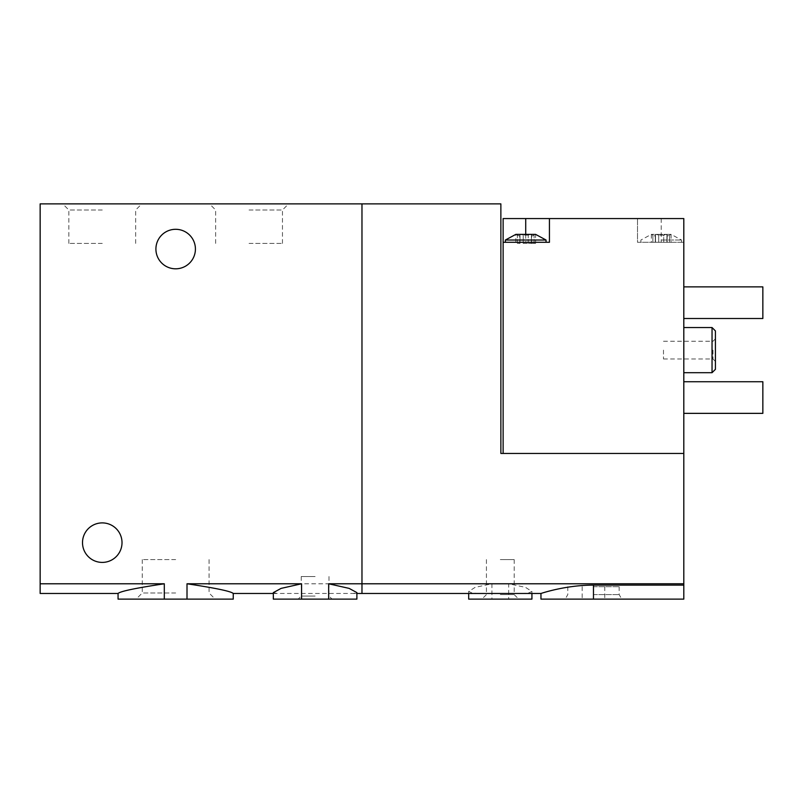 <?xml version="1.0" encoding="UTF-8"?>
<svg xmlns="http://www.w3.org/2000/svg" width="803" height="803" viewBox="0 0 803 803"><rect width="100%" height="100%" fill="white"/><g stroke="black" fill="none" stroke-linecap="round" stroke-linejoin="round"><path stroke-width="0.6" stroke-dasharray="4.01 3.01" d="M233.251 599.118L187.009 599.118L187.009 583.781C215.746 588.107 231.154 591.339 233.241 593.467C231.164 591.339 215.756 588.107 187.009 583.781L361.972 583.781L361.972 593.467L361.972 203.882L361.972 583.781L491.928 583.781L475.145 587.354L468.691 591.46L472.305 593.066L482.282 593.477M187.009 599.118L164.304 599.118L164.304 583.781C135.566 588.107 120.159 591.339 118.071 593.467C120.149 591.339 135.556 588.107 164.304 583.781L40.15 583.781L40.15 593.467M164.304 599.118L118.061 599.118M249.05 203.882L288.578 203.882L249.05 203.882M102.262 203.882L62.734 203.882L102.262 203.882M40.15 583.781L40.15 203.882L500.871 203.882L500.871 453.444L683.805 453.444L503.13 453.444L683.805 453.444L683.805 242.285L637.502 242.285L637.502 218.567L637.502 242.285L683.805 242.285L683.805 218.567L503.13 218.567L503.13 453.444M175.656 599.118L136.129 599.118L175.656 599.118M273.351 592.604L276.955 593.447L353.27 593.447L356.883 592.604M356.893 599.118L273.331 599.118M315.117 599.118L298.174 599.118L315.117 599.118M155.892 249.06A19.764 19.764 0 0 0 175.656 268.814A19.764 19.764 0 0 0 195.42 249.06A19.764 19.764 0 0 0 175.656 229.297A19.764 19.764 0 0 0 155.892 249.06M82.498 542.647A19.764 19.764 0 0 0 102.262 562.411A19.764 19.764 0 0 0 122.016 542.647A19.764 19.764 0 0 0 102.262 522.894A19.764 19.764 0 0 0 82.498 542.647M175.656 559.591L142.251 559.591L175.656 559.591M175.656 592.995L142.251 592.995L175.656 592.995M315.117 596.057L301.235 596.057L315.117 596.057M315.117 576.534L301.235 576.534L315.117 576.534M249.05 243.409L282.465 243.409L249.05 243.409M249.05 210.005L282.465 210.005L249.05 210.005M102.262 243.409L68.847 243.409L102.262 243.409M102.262 210.005L68.847 210.005L102.262 210.005M535.591 243.409L531.415 243.409L535.591 243.409L535.591 234.376L534.075 235.128L535.591 234.376L523.195 235.128L528.233 235.128L530.653 234.376L531.556 235.128C531.164 236.212 532.008 236.212 534.075 235.128C532.018 236.212 531.174 236.212 531.556 235.128L530.653 234.376L520.776 234.376L523.195 235.128L520.776 234.376L515.837 234.376L517.353 235.128C519.411 236.212 520.254 236.212 519.872 235.128L519.872 235.128C520.264 236.212 519.421 236.212 517.353 235.128L515.837 234.376L515.837 243.409L520.013 243.409L515.837 243.409M520.776 234.376L519.872 235.128L520.776 234.376M663.74 235.128L658.701 235.128L663.74 235.128L666.159 234.376L671.097 234.376L666.159 234.376L667.062 235.128C666.671 236.212 667.514 236.212 669.582 235.128C667.524 236.212 666.681 236.212 667.062 235.128L666.159 234.376L656.282 234.376L666.159 234.376L663.74 235.128L663.74 242.285L655.288 242.285L663.74 242.285L663.74 235.128M656.282 234.376L658.701 235.128L656.282 234.376L651.343 234.376L656.282 234.376L655.378 235.128C655.77 236.212 654.927 236.212 652.859 235.128C654.917 236.212 655.76 236.212 655.378 235.128L656.282 234.376M669.582 235.128L671.097 234.376L669.582 235.128L669.582 242.285L671.097 242.285L666.922 242.285L669.582 242.285L669.582 235.128M652.859 235.128L651.343 234.376L652.859 235.128L652.859 242.285L655.519 242.285L651.343 242.285L652.859 242.285L652.859 235.128M533.834 242.285L505.388 242.285L533.834 242.285M540.961 599.118L683.805 599.118L683.805 453.444M593.467 599.118L621.763 599.118L565.171 599.118L604.759 599.118L582.175 599.118L593.467 599.118L593.467 585.126C565.171 585.066 540.439 593.678 540.961 593.467C540.379 593.698 565.182 585.056 593.467 585.126L683.805 585.126M531.927 599.118L508.68 599.118L508.68 583.781L525.483 587.354L531.927 591.46L528.314 593.066L518.326 593.477M508.68 599.118L491.928 599.118L491.928 583.781M491.928 599.118L468.691 599.118M500.309 599.118L518.708 599.118L500.309 599.118M683.805 350.118L683.805 372.702L683.805 350.118M683.805 318.5L683.805 286.882L683.805 318.5L762.85 318.5L762.85 286.882L683.805 286.882M683.805 413.354L683.805 381.736L683.805 413.354L762.85 413.354L762.85 381.736L683.805 381.736M683.805 583.781L508.68 583.781M500.309 594.601L514.191 594.601L500.309 594.601M500.309 559.591L514.191 559.591L500.309 559.591M712.04 372.702L712.04 327.534M715.423 369.32L715.423 330.926M715.423 350.118L715.423 361.41L715.423 350.118M663.479 350.118L663.479 358.971L663.479 350.118M712.974 350.118L712.974 358.971L712.974 350.118M593.467 594.601L619.153 594.601L593.467 594.601M593.467 586.692L619.153 586.692L593.467 586.692M525.714 234.376L525.714 242.285L549.433 242.285L549.433 218.567M525.714 242.285L503.13 242.285M661.22 240.027L681.546 240.027L661.22 240.027M667.062 242.285L667.062 235.128L667.062 242.285M546.04 240.017L505.388 240.017M523.195 243.409L531.646 243.409L523.195 243.409L523.195 235.128L523.195 243.409M531.556 243.409L531.556 235.128L531.556 243.409M661.22 218.567L661.22 242.285M655.378 242.285L655.378 235.128L655.378 242.285M658.701 242.285L658.701 235.128L658.701 242.285M519.872 243.409L519.872 235.128L519.872 243.409M517.353 243.409L517.353 235.128L517.353 243.409M528.233 243.409L528.233 235.128L528.233 243.409M534.075 243.409L534.075 235.128L534.075 243.409M273.331 593.467L276.955 593.467M353.27 593.467L356.893 593.467M142.251 559.591L142.251 592.995L136.129 599.118M209.061 559.591L209.061 592.995L215.184 599.118M301.235 576.534L301.235 596.057L298.174 599.118M328.999 576.534L328.999 596.057L332.051 599.118M282.465 243.409L282.465 210.005L288.578 203.882M215.646 243.409L215.646 210.005L209.533 203.882M135.667 243.409L135.667 210.005L141.78 203.882M68.847 243.409L68.847 210.005L62.734 203.882M531.927 593.467L531.927 591.46M468.691 593.467L468.691 591.46M486.427 559.591L486.427 594.601L481.91 599.118M514.191 559.591L514.191 594.601L518.708 599.118M663.479 358.971L712.974 358.971L715.423 361.41M663.479 341.275L712.974 341.275L715.423 338.826M567.781 586.692L567.781 594.601L565.171 599.118M619.153 586.692L619.153 594.601L621.763 599.118M582.175 586.692L582.175 599.118M604.759 586.692L604.759 599.118M681.546 242.285L681.546 240.027L671.097 234.376L671.097 242.285M640.894 242.285L640.894 240.027L651.343 234.376L651.343 242.285M655.519 242.285L655.519 235.59L655.519 242.285M655.288 242.285L655.288 234.857L655.288 242.285M667.152 242.285L667.152 234.857L667.152 242.285M666.922 242.285L666.922 235.59L666.922 242.285M520.013 243.409L520.013 235.59L520.013 243.409M519.782 243.409L519.782 234.857L519.782 243.409M531.646 243.409L531.646 234.857L531.646 243.409M531.415 243.409L531.415 235.59L531.415 243.409"/><path stroke-width="1.2" d="M118.061 593.467L118.061 599.118L187.009 599.118L187.009 583.781C215.746 588.107 231.154 591.339 233.241 593.467C231.164 591.339 215.756 588.107 187.009 583.781L301.567 583.781L281.13 588.378L273.351 592.604M187.009 599.118L233.251 599.118L233.251 593.467M164.304 599.118L164.304 583.781C135.566 588.107 120.159 591.339 118.071 593.467C120.149 591.339 135.556 588.107 164.304 583.781L40.15 583.781L40.15 203.882L361.972 203.882L361.972 583.781L361.972 203.882L500.871 203.882L500.871 453.444L683.805 453.444L683.805 218.567L549.433 218.567L549.433 242.285L503.13 242.285L503.13 453.444M273.331 592.604L273.331 599.118L301.567 599.118L301.567 583.781M301.567 599.118L356.893 599.118L356.893 592.604L349.104 588.378L328.668 583.781L361.972 583.781L361.972 593.467L361.972 583.781L683.805 583.781L683.805 599.118L540.961 599.118L540.961 593.467L356.893 593.467M328.668 599.118L328.668 583.781M195.42 249.06A19.764 19.764 0 0 1 165.779 266.164A19.764 19.764 0 0 1 165.779 231.947A19.764 19.764 0 0 1 195.42 249.06M118.071 593.467L40.15 593.467L40.15 583.781M122.016 542.647A19.764 19.764 0 0 1 92.375 559.761A19.764 19.764 0 0 1 92.375 525.543A19.764 19.764 0 0 1 122.016 542.647M520.776 234.376L535.591 234.376L546.04 240.017L505.388 240.017L515.837 234.376L520.776 234.376M549.433 218.567L503.13 218.567L503.13 242.285M468.691 593.467L468.691 599.118L531.927 599.118L531.927 593.467M683.805 453.444L683.805 583.781M683.805 585.126L593.467 585.126C565.171 585.066 540.439 593.678 540.961 593.467C540.379 593.698 565.182 585.056 593.467 585.126L593.467 599.118M683.805 327.534L712.04 327.534L712.04 372.702L683.805 372.702M712.04 327.534L715.423 330.926L715.423 369.32L712.04 372.702M683.805 286.882L762.85 286.882L762.85 318.5L683.805 318.5M683.805 381.736L762.85 381.736L762.85 413.354L683.805 413.354M525.714 218.567L525.714 234.376M233.241 593.467L273.331 593.467M546.04 242.285L546.04 240.017M505.388 242.285L505.388 240.017"/></g></svg>
